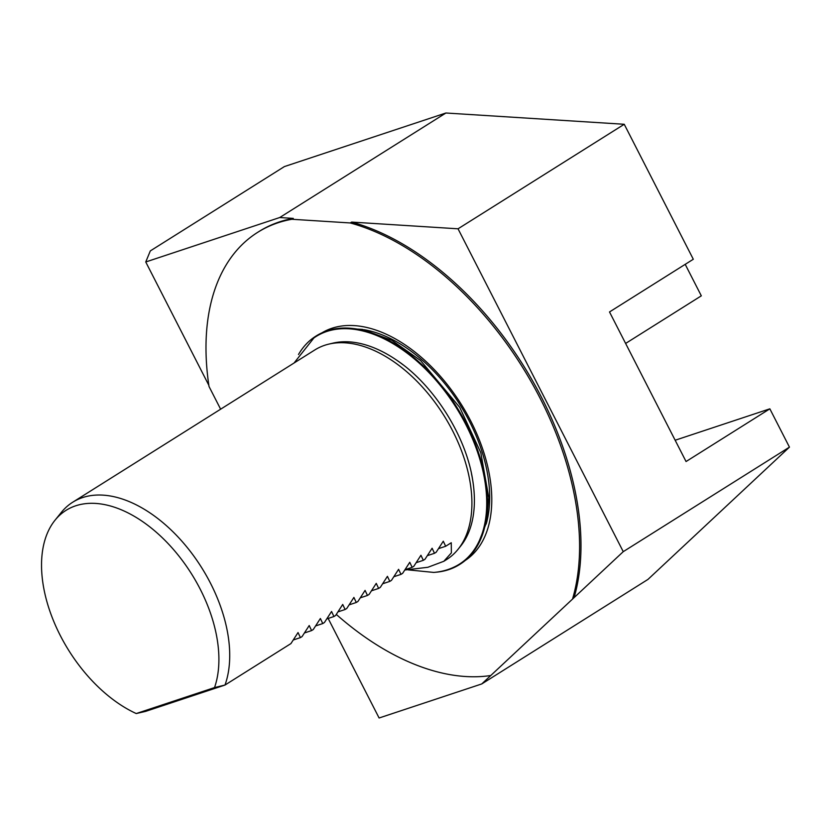 <?xml version="1.0" encoding="UTF-8"?>
<svg xmlns="http://www.w3.org/2000/svg" width="831" height="831" viewBox="0 0 831 831"><rect width="100%" height="100%" fill="white"/><g stroke="black" fill="none" stroke-linecap="round" stroke-linejoin="round"><path stroke-width="1.25" d="M574.096 597.624L623.25 551.659L789.45 447.14L647.972 579.404L481.772 683.934L574.096 597.624A253.767 152.364 -122.2 0 0 351.648 222.085L350.256 222.957L291.889 219.27L293.291 218.397L279.715 217.535L445.904 113.006L284.389 166.584L150.318 250.91L145.747 261.973L208.841 385.283M445.904 113.006L624.237 124.276L458.037 228.805L351.648 222.085M675.156 440.243L769.849 408.831L686.053 461.537L609.507 311.957L693.303 259.251L624.237 124.276M136.242 713.549A120.474 72.339 57.8 0 1 54.14 622.315A120.474 72.339 57.8 0 1 55.075 520.144A120.474 72.339 57.8 0 1 167.769 543.235A120.474 72.339 57.8 0 1 214.533 687.58L136.242 713.549L145.539 711.398L224.993 685.045L290.923 643.589L298.038 632.557L300.417 637.616L302.089 636.556L309.215 625.535L311.583 630.584L313.266 629.534L320.382 618.503L322.76 623.562L324.433 622.502L331.559 611.481L333.937 616.529L335.61 615.48L342.725 604.449L345.104 609.507L346.787 608.458L353.902 597.427L356.281 602.475L357.953 601.426L365.079 590.394L367.458 595.453L369.13 594.404L376.246 583.372L378.624 588.431L380.307 587.372L387.423 576.34L389.801 581.399L391.474 580.35L398.6 569.318L400.968 574.377L402.651 573.317L409.766 562.296L412.145 567.344L413.817 566.295L420.943 555.264L423.322 560.323L424.994 559.263L432.11 548.242L434.488 553.29L436.171 552.241L443.287 541.21L445.665 546.268L451.254 542.747L451.368 552.895L443.827 561.289L427.882 567.282L404.874 570.014M367.458 595.453L360.405 597.79M378.624 588.431L371.571 590.768M389.801 581.399L382.748 583.736M400.968 574.377L393.915 576.714M412.145 567.344L405.092 569.682M423.322 560.323L416.269 562.66M434.488 553.29L427.435 555.627M445.665 546.268L438.612 548.605M356.281 602.475L349.228 604.823M345.104 609.507L338.051 611.845M333.937 616.529L326.884 618.877M322.76 623.562L315.707 625.899M311.583 630.584L304.53 632.931M300.417 637.616L293.364 639.953M443.827 561.289L446.673 559.502A123.788 74.323 -122.2 0 0 457.985 549.395A123.788 74.323 -122.2 0 0 443.692 415.136A123.788 74.323 -122.2 0 0 328.879 344.107A123.788 74.323 -122.2 0 0 324.765 345.27A123.788 74.323 -122.2 0 0 314.866 349.924L72.692 502.236A123.788 74.323 -122.2 0 0 61.38 512.332L55.075 520.144M214.533 687.58L224.993 685.045A123.788 74.323 -122.2 0 0 191.244 552.605A123.788 74.323 -122.2 0 0 82.591 497.572A123.788 74.323 -122.2 0 0 72.692 502.236M572.694 598.497A253.767 152.364 -122.2 0 0 350.256 222.957M458.037 228.805L623.25 551.659M328.162 618.451L379.102 717.994L481.772 683.934M789.45 447.14L769.849 408.831M336.316 614.441A253.767 152.364 -122.2 0 0 490.228 675.603M291.889 219.27A253.767 152.364 -122.2 0 0 257.683 232.337A253.767 152.364 -122.2 0 0 209.028 386.508L220.631 409.195M293.291 218.397A253.767 152.364 -122.2 0 0 259.075 231.465L257.683 232.337M145.747 261.973L279.715 217.535M465.215 560.468A134.487 80.752 -122.2 0 0 488.545 470.284A134.487 80.752 -122.2 0 0 413.423 350.827A134.487 80.752 -122.2 0 0 331.933 328.255A134.487 80.752 -122.2 0 0 322.023 332.795M457.985 549.395L460.644 546.102A122.396 73.492 -122.2 0 0 472.818 480.972A122.396 73.492 -122.2 0 0 471.478 473.701M402.931 364.716A122.396 73.492 -122.2 0 0 396.969 360.374A122.396 73.492 -122.2 0 0 332.992 343.13L328.879 344.107M459.72 564.436A134.913 81.012 -122.2 0 0 459.938 564.311A134.913 81.012 -122.2 0 0 456.676 406.972A134.913 81.012 -122.2 0 0 316.279 335.89A134.913 81.012 -122.2 0 0 316.071 336.025M408.073 569.858L433.73 572.424C442.206 571.749 449.987 569.453 457.06 565.547A134.508 80.763 -122.2 0 0 456.053 407.367A134.508 80.763 -122.2 0 0 313.91 337.947L294.07 363.002M435.444 572.258A134.913 81.012 -122.2 0 0 435.662 572.247A134.913 81.012 -122.2 0 0 459.512 564.571A134.913 81.012 -122.2 0 0 456.261 407.232A134.913 81.012 -122.2 0 0 315.863 336.15A134.913 81.012 -122.2 0 0 298.495 354.515M625.618 343.442L701.322 295.836L685.211 264.351M363.926 329.689A130.124 78.124 57.8 0 1 460.031 404.853A130.124 78.124 57.8 0 1 486.166 524.039M477.295 545.946L486.478 522.647L488.784 497.634L480.796 452.635L459.709 407.315L420.559 360.519L391.775 340.284L362.451 329.388L340.346 328.193M472.818 480.972C466.461 436.763 434.062 385.252 396.969 360.374"/></g></svg>

